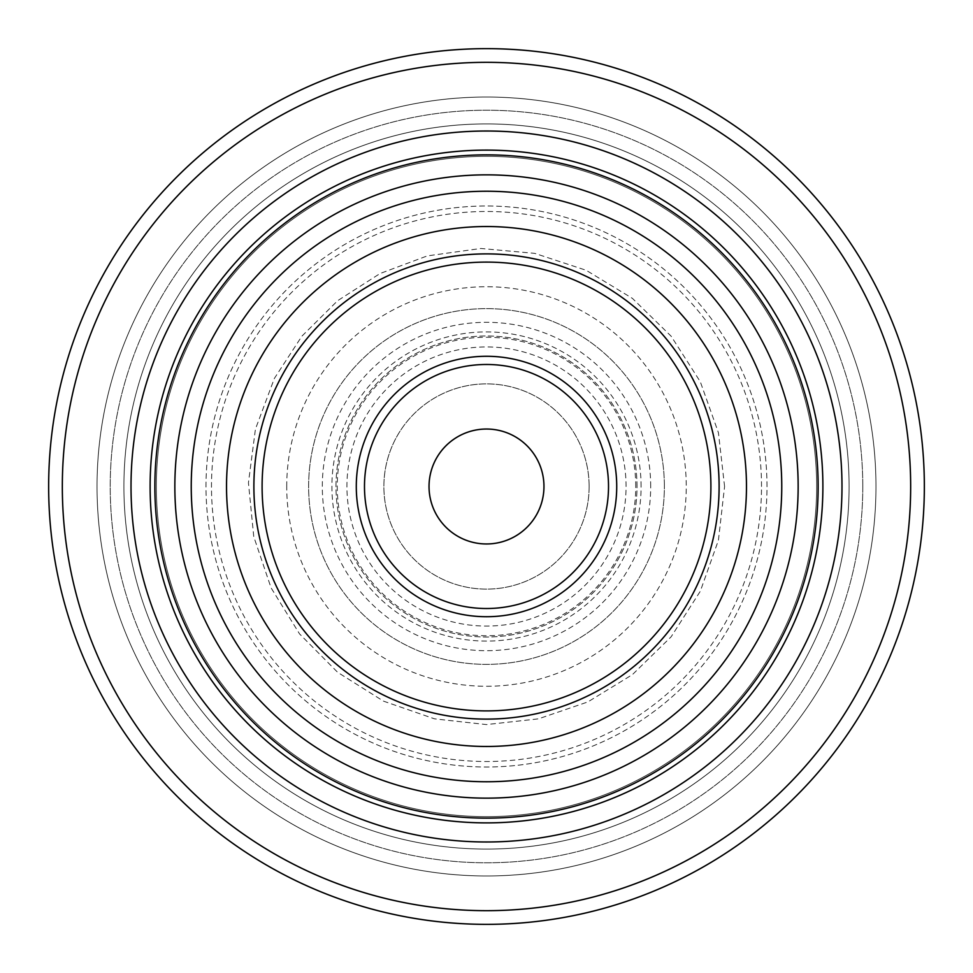 <?xml version="1.0" encoding="UTF-8"?>
<svg xmlns="http://www.w3.org/2000/svg" width="973" height="973" viewBox="0 0 973 973"><rect width="100%" height="100%" fill="white"/><g stroke="black" fill="none" stroke-linecap="round" stroke-linejoin="round"><path stroke-width="0.73" stroke-dasharray="4.87 3.65" d="M910.667 486.5A424.167 424.167 0 0 0 274.422 119.156A424.167 424.167 0 0 0 274.41 853.844A424.167 424.167 0 0 0 910.667 486.5M429.032 486.5A57.468 57.468 0 0 1 515.228 436.731A57.468 57.468 0 0 1 515.24 536.269A57.468 57.468 0 0 1 429.032 486.5M816.651 486.5A330.151 330.151 0 0 0 321.418 200.584A330.151 330.151 0 0 0 321.418 772.416A330.151 330.151 0 0 0 816.651 486.5A330.151 330.151 0 0 0 321.418 200.584A330.151 330.151 0 0 0 321.418 772.416A330.151 330.151 0 0 0 816.651 486.5A330.151 330.151 0 0 0 321.418 200.584A330.151 330.151 0 0 0 321.418 772.416A330.151 330.151 0 0 0 816.651 486.5M766.992 486.5A280.492 280.492 0 0 0 346.254 243.578A280.492 280.492 0 0 0 346.254 729.422A280.492 280.492 0 0 0 766.992 486.5A280.492 280.492 0 0 0 346.254 243.578A280.492 280.492 0 0 0 346.254 729.422A280.492 280.492 0 0 0 766.992 486.5A280.492 280.492 0 0 0 346.254 243.578A280.492 280.492 0 0 0 346.254 729.422A280.492 280.492 0 0 0 766.992 486.5M719.108 486.5A232.608 232.608 0 0 0 370.202 285.053A232.608 232.608 0 0 0 370.19 687.947A232.608 232.608 0 0 0 719.108 486.5A232.608 232.608 0 0 0 370.202 285.053A232.608 232.608 0 0 0 370.19 687.947A232.608 232.608 0 0 0 719.108 486.5A232.608 232.608 0 0 0 370.202 285.053A232.608 232.608 0 0 0 370.19 687.947A232.608 232.608 0 0 0 719.108 486.5M364.486 486.5A122.014 122.014 0 0 1 547.507 380.832A122.014 122.014 0 0 1 547.507 592.168A122.014 122.014 0 0 1 364.486 486.5M637.011 486.5A150.511 150.511 0 0 0 411.251 356.154A150.511 150.511 0 0 0 411.238 616.846A150.511 150.511 0 0 0 637.011 486.5A150.511 150.511 0 0 0 486.5 335.989A150.511 150.511 0 0 0 335.989 486.5A150.511 150.511 0 0 0 486.5 637.011A150.511 150.511 0 0 0 637.011 486.5M924.35 486.5A437.85 437.85 0 0 0 267.575 107.31A437.85 437.85 0 0 0 267.575 865.69A437.85 437.85 0 0 0 924.35 486.5A437.85 437.85 0 0 0 267.575 107.31A437.85 437.85 0 0 0 267.575 865.69A437.85 437.85 0 0 0 924.35 486.5A437.85 437.85 0 0 0 267.575 107.31A437.85 437.85 0 0 0 267.575 865.69A437.85 437.85 0 0 0 924.35 486.5M875.968 486.5A389.468 389.468 0 0 0 291.766 149.21A389.468 389.468 0 0 0 291.766 823.79A389.468 389.468 0 0 0 875.968 486.5A389.468 389.468 0 0 0 291.766 149.21A389.468 389.468 0 0 0 291.766 823.79A389.468 389.468 0 0 0 875.968 486.5M849.088 486.5A362.588 362.588 0 0 0 305.206 172.489A362.588 362.588 0 0 0 305.206 800.511A362.588 362.588 0 0 0 849.088 486.5A362.588 362.588 0 0 0 305.206 172.489A362.588 362.588 0 0 0 305.206 800.511A362.588 362.588 0 0 0 849.088 486.5A362.588 362.588 0 0 0 305.206 172.489A362.588 362.588 0 0 0 305.206 800.511A362.588 362.588 0 0 0 849.088 486.5M664.377 486.5A177.877 177.877 0 0 0 397.568 332.45A177.877 177.877 0 0 0 397.568 640.55A177.877 177.877 0 0 0 664.377 486.5A177.877 177.877 0 0 1 486.5 664.377A177.877 177.877 0 0 1 308.623 486.5A177.877 177.877 0 0 1 486.5 308.623A177.877 177.877 0 0 1 664.377 486.5A177.877 177.877 0 0 1 486.5 664.377A177.877 177.877 0 0 1 308.623 486.5A177.877 177.877 0 0 1 486.5 308.623A177.877 177.877 0 0 1 664.377 486.5M641.085 486.5A154.585 154.585 0 0 0 409.207 352.627A154.585 154.585 0 0 0 409.207 620.373A154.585 154.585 0 0 0 641.085 486.5M650.694 486.5A164.194 164.194 0 0 0 404.403 344.308A164.194 164.194 0 0 0 404.403 628.692A164.194 164.194 0 0 0 650.694 486.5M589.127 486.5A102.627 102.627 0 0 0 486.5 383.873A102.627 102.627 0 0 0 383.873 486.5A102.627 102.627 0 0 0 486.5 589.115A102.627 102.627 0 0 0 589.127 486.5A102.627 102.627 0 0 0 435.186 397.629A102.627 102.627 0 0 0 435.186 575.371A102.627 102.627 0 0 0 589.127 486.5M286.731 486.5A199.769 199.769 0 0 1 586.378 313.501A199.769 199.769 0 0 1 586.391 659.499A199.769 199.769 0 0 1 286.731 486.5M626.065 486.5A139.565 139.565 0 0 0 416.724 365.629A139.565 139.565 0 0 0 416.712 607.371A139.565 139.565 0 0 0 626.065 486.5M862.783 486.5A376.283 376.283 0 0 0 298.358 160.63A376.283 376.283 0 0 0 298.358 812.37A376.283 376.283 0 0 0 862.783 486.5A376.283 376.283 0 0 0 298.358 160.63A376.283 376.283 0 0 0 298.358 812.37A376.283 376.283 0 0 0 862.783 486.5M761.518 486.5A275.031 275.031 0 0 0 348.991 248.322A275.031 275.031 0 0 0 348.991 724.678A275.031 275.031 0 0 0 761.518 486.5M635.746 486.5A149.246 149.246 0 0 0 411.883 357.249A149.246 149.246 0 0 0 411.883 615.751A149.246 149.246 0 0 0 635.746 486.5M724.581 486.5L718.427 432.742L700.305 381.757L671.127 336.184L632.426 298.383L586.172 270.287L534.785 253.369L480.893 248.48L427.293 255.899L380.078 273.522L337.643 300.693L301.873 336.184L274.374 378.412L255.437 429.105L248.443 482.766L253.746 536.61L271.078 587.874L299.538 633.897L337.643 672.307L383.435 701.119L434.566 718.852L486.5 724.581L538.434 718.852L587.874 701.922L632.426 674.617L671.127 636.816L700.305 591.243L718.427 540.258L724.581 486.5"/><path stroke-width="1.46" d="M429.032 486.5A57.468 57.468 0 0 1 515.228 436.731A57.468 57.468 0 0 1 515.228 536.269A57.468 57.468 0 0 1 429.032 486.5M818.135 486.5A331.635 331.635 0 0 1 486.5 818.135A331.635 331.635 0 0 1 154.865 486.5A331.635 331.635 0 0 1 486.5 154.865A331.635 331.635 0 0 1 818.135 486.5M608.514 486.5A122.014 122.014 0 0 1 486.5 608.514A122.014 122.014 0 0 1 364.486 486.5A122.014 122.014 0 0 1 486.5 364.486A122.014 122.014 0 0 1 608.514 486.5M616.724 486.5A130.224 130.224 0 0 0 421.394 373.729A130.224 130.224 0 0 0 421.394 599.271A130.224 130.224 0 0 0 616.724 486.5M841.986 486.5A355.486 355.486 0 0 0 308.757 178.643A355.486 355.486 0 0 0 308.757 794.357A355.486 355.486 0 0 0 841.986 486.5M910.667 486.5A424.167 424.167 0 0 0 274.422 119.156A424.167 424.167 0 0 0 274.41 853.844A424.167 424.167 0 0 0 910.667 486.5M924.35 486.5A437.85 437.85 0 0 0 267.575 107.31A437.85 437.85 0 0 0 267.575 865.69A437.85 437.85 0 0 0 924.35 486.5M719.108 486.5A232.608 232.608 0 0 0 370.202 285.053A232.608 232.608 0 0 0 370.19 687.947A232.608 232.608 0 0 0 719.108 486.5M746.473 486.5A259.973 259.973 0 0 0 356.507 261.36A259.973 259.973 0 0 0 356.507 711.64A259.973 259.973 0 0 0 746.473 486.5M781.757 486.5A295.257 295.257 0 0 0 338.872 230.796A295.257 295.257 0 0 0 338.872 742.204A295.257 295.257 0 0 0 781.757 486.5M710.898 486.5A224.398 224.398 0 0 0 374.301 292.168A224.398 224.398 0 0 0 374.301 680.832A224.398 224.398 0 0 0 710.898 486.5M822.89 486.5A336.39 336.39 0 0 0 318.305 195.184A336.39 336.39 0 0 0 318.305 777.816A336.39 336.39 0 0 0 822.89 486.5M798.152 486.5A311.652 311.652 0 0 0 330.674 216.602A311.652 311.652 0 0 0 330.674 756.398A311.652 311.652 0 0 0 798.152 486.5"/></g></svg>
